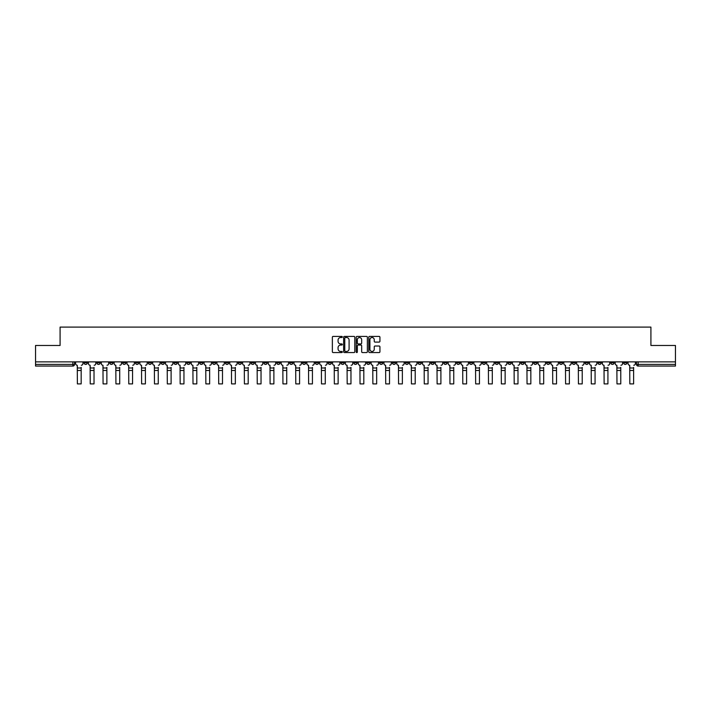 <?xml version="1.0" encoding="UTF-8"?>
<svg xmlns="http://www.w3.org/2000/svg" width="711" height="711" viewBox="0 0 711 711"><rect width="100%" height="100%" fill="white"/><g stroke="black" fill="none" stroke-linecap="round" stroke-linejoin="round"><path stroke-width="1.07" d="M342.32 336.97A0.569 0.569 0 0 0 341.76 336.401L333.166 336.401A0.809 0.809 0 0 0 332.357 337.21L332.357 351.758A0.809 0.809 0 0 0 333.166 352.567L341.76 352.567A0.569 0.569 0 0 0 342.32 352.007A0.569 0.569 0 0 0 341.76 351.438L340.649 351.438A2.586 2.586 0 0 1 338.063 348.852L338.063 347.635A2.586 2.586 0 0 1 340.649 345.048L341.76 345.048A0.569 0.569 0 0 0 342.32 344.488A0.569 0.569 0 0 0 341.76 343.92L340.649 343.92A2.586 2.586 0 0 1 338.063 341.333L338.063 340.116A2.586 2.586 0 0 1 340.649 337.529L341.76 337.529A0.569 0.569 0 0 0 342.32 336.97M508.018 361.863L508.018 362.77L511.316 362.77A1.644 1.644 0 0 1 509.671 364.414A1.644 1.644 0 0 1 508.018 362.77L508.018 361.863M430.937 361.863L430.937 362.77L434.234 362.77A1.644 1.644 0 0 1 432.581 364.414A1.644 1.644 0 0 1 430.937 362.77L430.937 361.863M418.086 361.863L418.086 362.77L421.383 362.77A1.644 1.644 0 0 1 419.739 364.414A1.644 1.644 0 0 1 418.086 362.77L418.086 361.863M341.004 361.863L341.004 362.77L344.302 362.77A1.644 1.644 0 0 1 342.649 364.414A1.644 1.644 0 0 1 341.004 362.77L341.004 361.863M328.162 361.863L328.162 362.77L331.45 362.77A1.644 1.644 0 0 1 329.806 364.414A1.644 1.644 0 0 1 328.162 362.77L328.162 361.863M315.311 361.863L315.311 362.77L318.608 362.77A1.644 1.644 0 0 1 316.955 364.414A1.644 1.644 0 0 1 315.311 362.77L315.311 361.863M289.617 361.863L289.617 362.77L292.914 362.77A1.644 1.644 0 0 1 291.261 364.414A1.644 1.644 0 0 1 289.617 362.77L289.617 361.863M263.923 362.77L263.923 361.863L263.923 362.77A1.644 1.644 0 0 0 265.567 364.414A1.644 1.644 0 0 1 263.923 362.77L267.212 362.77A1.644 1.644 0 0 1 265.567 364.414A1.644 1.644 0 0 0 267.212 362.77L267.212 361.863L267.212 362.77M251.072 362.77L251.072 361.863L251.072 362.77A1.644 1.644 0 0 0 252.725 364.414A1.644 1.644 0 0 1 251.072 362.77L254.369 362.77A1.644 1.644 0 0 1 252.725 364.414M238.229 362.77L238.229 361.863L238.229 362.77A1.644 1.644 0 0 0 239.874 364.414A1.644 1.644 0 0 1 238.229 362.77L241.518 362.77A1.644 1.644 0 0 1 239.874 364.414A1.644 1.644 0 0 0 241.518 362.77L241.518 361.863L241.518 362.77M225.378 361.863L225.378 362.77L228.675 362.77A1.644 1.644 0 0 1 227.022 364.414A1.644 1.644 0 0 1 225.378 362.77L225.378 361.863M212.536 361.863L212.536 362.77L215.824 362.77A1.644 1.644 0 0 1 214.18 364.414A1.644 1.644 0 0 1 212.536 362.77L212.536 361.863M199.684 361.863L199.684 362.77L202.982 362.77A1.644 1.644 0 0 1 201.329 364.414A1.644 1.644 0 0 1 199.684 362.77L199.684 361.863M186.833 362.77L186.833 361.863L186.833 362.77A1.644 1.644 0 0 0 188.486 364.414A1.644 1.644 0 0 1 186.833 362.77L190.13 362.77A1.644 1.644 0 0 1 188.486 364.414M161.139 362.77L161.139 361.863L161.139 362.77A1.644 1.644 0 0 0 162.792 364.414A1.644 1.644 0 0 1 161.139 362.77L164.437 362.77A1.644 1.644 0 0 1 162.792 364.414A1.644 1.644 0 0 0 164.437 362.77L164.437 361.863L164.437 362.77M148.297 362.77L148.297 361.863L148.297 362.77A1.644 1.644 0 0 0 149.941 364.414A1.644 1.644 0 0 1 148.297 362.77L151.585 362.77A1.644 1.644 0 0 1 149.941 364.414A1.644 1.644 0 0 0 151.585 362.77L151.585 361.863L151.585 362.77M135.446 362.77L135.446 361.863L135.446 362.77A1.644 1.644 0 0 0 137.09 364.414A1.644 1.644 0 0 1 135.446 362.77L138.743 362.77A1.644 1.644 0 0 1 137.09 364.414A1.644 1.644 0 0 0 138.743 362.77L138.743 361.863L138.743 362.77M122.603 362.77L122.603 361.863L122.603 362.77A1.644 1.644 0 0 0 124.247 364.414A1.644 1.644 0 0 1 122.603 362.77L125.891 362.77A1.644 1.644 0 0 1 124.247 364.414M109.752 361.863L109.752 362.77L113.049 362.77A1.644 1.644 0 0 1 111.396 364.414A1.644 1.644 0 0 1 109.752 362.77L109.752 361.863M96.9 362.77L96.9 361.863L96.9 362.77A1.644 1.644 0 0 0 98.553 364.414A1.644 1.644 0 0 1 96.9 362.77L100.198 362.77A1.644 1.644 0 0 1 98.553 364.414A1.644 1.644 0 0 0 100.198 362.77L100.198 361.863L100.198 362.77M379.123 342.098A0.809 0.809 0 0 0 379.932 341.289L379.932 337.21A0.809 0.809 0 0 0 379.123 336.401L369.587 336.401A0.809 0.809 0 0 0 368.778 337.21L368.778 351.758A0.809 0.809 0 0 0 369.587 352.567L379.123 352.567A0.809 0.809 0 0 0 379.932 351.758L379.932 346.826A0.809 0.809 0 0 0 379.123 346.017L375.044 346.017A0.809 0.809 0 0 0 374.235 346.826L374.235 349.279A2.16 2.16 0 0 1 372.075 351.438A2.16 2.16 0 0 1 369.907 349.279L369.907 339.698A2.16 2.16 0 0 1 372.075 337.529A2.16 2.16 0 0 1 374.235 339.698L374.235 341.289A0.809 0.809 0 0 0 375.044 342.098L379.123 342.098M35.55 361.863L35.55 345.475L60.088 345.475L60.088 327.104L650.912 327.104L650.912 345.475L675.45 345.475L675.45 361.863L35.55 361.863L35.55 364.414L74.504 364.414L74.504 361.863L74.504 364.414A1.644 1.644 0 0 1 72.86 366.058L35.55 366.058L35.55 364.414M354.789 337.21A0.809 0.809 0 0 0 353.98 336.401L344.444 336.401A0.809 0.809 0 0 0 343.635 337.21L343.635 351.758A0.809 0.809 0 0 0 344.444 352.567L353.98 352.567A0.809 0.809 0 0 0 354.789 351.758L354.789 337.21M357.02 336.401L366.556 336.401A0.809 0.809 0 0 1 367.365 337.21L367.365 351.758A0.809 0.809 0 0 1 366.556 352.567L362.468 352.567A0.809 0.809 0 0 1 361.668 351.758L361.668 345.857A0.809 0.809 0 0 0 360.859 345.048L358.148 345.048A0.809 0.809 0 0 0 357.34 345.857L357.34 352.007A0.569 0.569 0 0 1 356.771 352.567A0.569 0.569 0 0 1 356.211 352.007L356.211 337.21A0.809 0.809 0 0 1 357.02 336.401M636.496 361.863L636.496 364.414L675.45 364.414L675.45 366.058L638.14 366.058A1.644 1.644 0 0 1 636.496 364.414M675.45 361.863L675.45 364.414M626.942 361.863L626.942 362.77A1.644 1.644 0 0 1 625.298 364.414A1.644 1.644 0 0 1 623.645 362.77L626.942 362.77M623.645 361.863L623.645 362.77M614.1 361.863L614.1 362.77A1.644 1.644 0 0 1 612.447 364.414A1.644 1.644 0 0 1 610.802 362.77A1.644 1.644 0 0 0 612.447 364.414A1.644 1.644 0 0 0 614.1 362.77L610.802 362.77L610.802 361.863M601.248 361.863L601.248 362.77A1.644 1.644 0 0 1 599.604 364.414A1.644 1.644 0 0 1 597.951 362.77L601.248 362.77M597.951 361.863L597.951 362.77M588.397 361.863L588.397 362.77A1.644 1.644 0 0 1 586.753 364.414A1.644 1.644 0 0 1 585.109 362.77L588.397 362.77M585.109 361.863L585.109 362.77M575.555 362.77L575.555 361.863L575.555 362.77A1.644 1.644 0 0 1 573.91 364.414A1.644 1.644 0 0 1 572.257 362.77L575.555 362.77A1.644 1.644 0 0 1 573.91 364.414M572.257 361.863L572.257 362.77M562.703 361.863L562.703 362.77A1.644 1.644 0 0 1 561.059 364.414A1.644 1.644 0 0 1 559.415 362.77A1.644 1.644 0 0 0 561.059 364.414M559.415 361.863L559.415 362.77L562.703 362.77M549.861 361.863L549.861 362.77A1.644 1.644 0 0 1 548.208 364.414A1.644 1.644 0 0 1 546.563 362.77L549.861 362.77A1.644 1.644 0 0 1 548.208 364.414M546.563 361.863L546.563 362.77M537.009 361.863L537.009 362.77A1.644 1.644 0 0 1 535.365 364.414A1.644 1.644 0 0 1 533.721 362.77A1.644 1.644 0 0 0 535.365 364.414M533.721 361.863L533.721 362.77L537.009 362.77M524.167 361.863L524.167 362.77A1.644 1.644 0 0 1 522.514 364.414A1.644 1.644 0 0 1 520.87 362.77L524.167 362.77M520.87 361.863L520.87 362.77M511.316 361.863L511.316 362.77A1.644 1.644 0 0 1 509.671 364.414M498.464 361.863L498.464 362.77A1.644 1.644 0 0 1 496.82 364.414A1.644 1.644 0 0 1 495.176 362.77L498.464 362.77M495.176 361.863L495.176 362.77M485.622 361.863L485.622 362.77A1.644 1.644 0 0 1 483.978 364.414A1.644 1.644 0 0 1 482.325 362.77L485.622 362.77M482.325 361.863L482.325 362.77M472.771 361.863L472.771 362.77A1.644 1.644 0 0 1 471.126 364.414A1.644 1.644 0 0 1 469.482 362.77A1.644 1.644 0 0 0 471.126 364.414M469.482 361.863L469.482 362.77L472.771 362.77M459.928 361.863L459.928 362.77A1.644 1.644 0 0 1 458.275 364.414A1.644 1.644 0 0 1 456.631 362.77L459.928 362.77M456.631 361.863L456.631 362.77M447.077 361.863L447.077 362.77A1.644 1.644 0 0 1 445.433 364.414A1.644 1.644 0 0 1 443.788 362.77L447.077 362.77M443.788 361.863L443.788 362.77M434.234 361.863L434.234 362.77M421.383 361.863L421.383 362.77L421.383 361.863M408.541 361.863L408.541 362.77A1.644 1.644 0 0 1 406.888 364.414A1.644 1.644 0 0 1 405.243 362.77L408.541 362.77M405.243 361.863L405.243 362.77M395.689 361.863L395.689 362.77A1.644 1.644 0 0 1 394.045 364.414A1.644 1.644 0 0 1 392.392 362.77L395.689 362.77M392.392 361.863L392.392 362.77M382.838 361.863L382.838 362.77A1.644 1.644 0 0 1 381.194 364.414A1.644 1.644 0 0 1 379.55 362.77L382.838 362.77M379.55 361.863L379.55 362.77M369.996 361.863L369.996 362.77A1.644 1.644 0 0 1 368.351 364.414A1.644 1.644 0 0 1 366.698 362.77L369.996 362.77M366.698 361.863L366.698 362.77M357.144 361.863L357.144 362.77A1.644 1.644 0 0 1 355.5 364.414A1.644 1.644 0 0 1 353.856 362.77L357.144 362.77M353.856 361.863L353.856 362.77M344.302 361.863L344.302 362.77A1.644 1.644 0 0 1 342.649 364.414M331.45 361.863L331.45 362.77M318.608 362.77L318.608 361.863L318.608 362.77A1.644 1.644 0 0 1 316.955 364.414M305.757 361.863L305.757 362.77A1.644 1.644 0 0 1 304.112 364.414A1.644 1.644 0 0 1 302.459 362.77A1.644 1.644 0 0 0 304.112 364.414A1.644 1.644 0 0 0 305.757 362.77L302.459 362.77L302.459 361.863M292.914 362.77L292.914 361.863L292.914 362.77A1.644 1.644 0 0 1 291.261 364.414M280.063 361.863L280.063 362.77A1.644 1.644 0 0 1 278.419 364.414A1.644 1.644 0 0 1 276.766 362.77A1.644 1.644 0 0 0 278.419 364.414M276.766 361.863L276.766 362.77L280.063 362.77M254.369 361.863L254.369 362.77L254.369 361.863M228.675 362.77L228.675 361.863L228.675 362.77A1.644 1.644 0 0 1 227.022 364.414M215.824 362.77L215.824 361.863L215.824 362.77A1.644 1.644 0 0 1 214.18 364.414M202.982 362.77L202.982 361.863L202.982 362.77A1.644 1.644 0 0 1 201.329 364.414M190.13 361.863L190.13 362.77L190.13 361.863M177.279 362.77L177.279 361.863L177.279 362.77A1.644 1.644 0 0 1 175.635 364.414A1.644 1.644 0 0 1 173.991 362.77L177.279 362.77A1.644 1.644 0 0 1 175.635 364.414M173.991 361.863L173.991 362.77M125.891 361.863L125.891 362.77L125.891 361.863M113.049 362.77L113.049 361.863L113.049 362.77A1.644 1.644 0 0 1 111.396 364.414M87.355 362.77L87.355 361.863L87.355 362.77A1.644 1.644 0 0 1 85.702 364.414A1.644 1.644 0 0 1 84.058 362.77L87.355 362.77A1.644 1.644 0 0 1 85.702 364.414M84.058 361.863L84.058 362.77M72.86 361.863L72.86 366.058A1.644 1.644 0 0 0 74.504 364.414M345.333 337.529A0.569 0.569 0 0 0 344.773 338.098L344.773 350.87A0.569 0.569 0 0 0 345.333 351.438L346.506 351.438A2.586 2.586 0 0 0 349.092 348.852L349.092 340.116A2.586 2.586 0 0 0 346.506 337.529L345.333 337.529M361.668 339.734A2.16 2.16 0 0 0 359.499 337.574A2.16 2.16 0 0 0 357.34 339.734L357.34 343.111A0.809 0.809 0 0 0 358.148 343.92L360.859 343.92A0.809 0.809 0 0 0 361.668 343.111L361.668 339.734M81.178 370.467L77.383 370.467M75.615 363.588L75.615 361.863L75.615 363.588A1.644 1.644 0 0 0 77.259 365.241L77.383 367.383M77.259 365.241L77.383 383.896L81.178 383.896L81.178 367.383M82.947 363.588L82.947 361.863L82.947 363.588A1.644 1.644 0 0 1 81.294 365.241M81.178 383.896L77.383 383.896M94.021 370.467L90.235 370.467M88.466 363.588L88.466 361.863L88.466 363.588A1.644 1.644 0 0 0 90.11 365.241L90.235 367.383M90.11 365.241L90.235 383.896L94.021 383.896L94.021 367.383M95.789 363.588L95.789 361.863L95.789 363.588A1.644 1.644 0 0 1 94.145 365.241M106.872 370.467L103.077 370.467M101.309 363.588L101.309 361.863L101.309 363.588A1.644 1.644 0 0 0 102.962 365.241L103.077 367.383M102.962 365.241L103.077 383.896L106.872 383.896L106.872 367.383M108.641 363.588L108.641 361.863L108.641 363.588A1.644 1.644 0 0 1 106.997 365.241M94.021 383.896L90.235 383.896M106.872 383.896L103.077 383.896M119.715 370.467L115.929 370.467M114.16 363.588L114.16 361.863L114.16 363.588A1.644 1.644 0 0 0 115.804 365.241L115.929 367.383M115.804 365.241L115.929 383.896L119.715 383.896L119.715 367.383M121.483 363.588L121.483 361.863L121.483 363.588A1.644 1.644 0 0 1 119.839 365.241M132.566 370.467L128.78 370.467M127.002 363.588L127.002 361.863L127.002 363.588A1.644 1.644 0 0 0 128.655 365.241L128.78 367.383M128.655 365.241L128.78 383.896L132.566 383.896L132.566 367.383M134.335 363.588L134.335 361.863L134.335 363.588A1.644 1.644 0 0 1 132.69 365.241M145.408 370.467L141.622 370.467M139.854 363.588L139.854 361.863L139.854 363.588A1.644 1.644 0 0 0 141.498 365.241L141.622 367.383M141.498 365.241L141.622 383.896L145.408 383.896L145.408 367.383M147.186 363.588L147.186 361.863L147.186 363.588A1.644 1.644 0 0 1 145.533 365.241M119.715 383.896L115.929 383.896M132.566 383.896L128.78 383.896M145.408 383.896L141.622 383.896M158.26 370.467L154.474 370.467M152.696 363.588L152.696 361.863L152.696 363.588A1.644 1.644 0 0 0 154.349 365.241L154.474 367.383M154.349 365.241L154.474 383.896L158.26 383.896L158.26 367.383M160.028 363.588L160.028 361.863L160.028 363.588A1.644 1.644 0 0 1 158.384 365.241M158.26 383.896L154.474 383.896M171.111 370.467L167.316 370.467M165.547 363.588L165.547 361.863L165.547 363.588A1.644 1.644 0 0 0 167.192 365.241L167.316 367.383M167.192 365.241L167.316 383.896L171.111 383.896L171.111 367.383M172.88 363.588L172.88 361.863L172.88 363.588A1.644 1.644 0 0 1 171.227 365.241M171.111 383.896L167.316 383.896M183.953 370.467L180.167 370.467M178.399 363.588L178.399 361.863L178.399 363.588A1.644 1.644 0 0 0 180.043 365.241L180.167 367.383M180.043 365.241L180.167 383.896L183.953 383.896L183.953 367.383M185.722 363.588L185.722 361.863L185.722 363.588A1.644 1.644 0 0 1 184.078 365.241M183.953 383.896L180.167 383.896M196.805 370.467L193.01 370.467M191.241 363.588L191.241 361.863L191.241 363.588A1.644 1.644 0 0 0 192.885 365.241L193.01 367.383M192.885 365.241L193.01 383.896L196.805 383.896L196.805 367.383M198.573 363.588L198.573 361.863L198.573 363.588A1.644 1.644 0 0 1 196.929 365.241M196.805 383.896L193.01 383.896M209.647 370.467L205.861 370.467M204.093 363.588L204.093 361.863L204.093 363.588A1.644 1.644 0 0 0 205.737 365.241L205.861 367.383M205.737 365.241L205.861 383.896L209.647 383.896L209.647 367.383M211.416 363.588L211.416 361.863L211.416 363.588A1.644 1.644 0 0 1 209.772 365.241M209.647 383.896L205.861 383.896M222.499 370.467L218.704 370.467M216.935 363.588L216.935 361.863L216.935 363.588A1.644 1.644 0 0 0 218.588 365.241L218.704 367.383M218.588 365.241L218.704 383.896L222.499 383.896L222.499 367.383M224.267 363.588L224.267 361.863L224.267 363.588A1.644 1.644 0 0 1 222.623 365.241M222.499 383.896L218.704 383.896M235.341 370.467L231.555 370.467M229.786 363.588L229.786 361.863L229.786 363.588A1.644 1.644 0 0 0 231.43 365.241L231.555 367.383M231.43 365.241L231.555 383.896L235.341 383.896L235.341 367.383M237.119 363.588L237.119 361.863L237.119 363.588A1.644 1.644 0 0 1 235.465 365.241M235.341 383.896L231.555 383.896M248.192 370.467L244.406 370.467M242.629 363.588L242.629 361.863L242.629 363.588A1.644 1.644 0 0 0 244.282 365.241L244.406 367.383M244.282 365.241L244.406 383.896L248.192 383.896L248.192 367.383M249.961 363.588L249.961 361.863L249.961 363.588A1.644 1.644 0 0 1 248.317 365.241M248.192 383.896L244.406 383.896M261.035 370.467L257.249 370.467M255.48 363.588L255.48 361.863L255.48 363.588A1.644 1.644 0 0 0 257.124 365.241L257.249 367.383M257.124 365.241L257.249 383.896L261.035 383.896L261.035 367.383M262.812 363.588L262.812 361.863L262.812 363.588A1.644 1.644 0 0 1 261.159 365.241M261.035 383.896L257.249 383.896M273.886 370.467L270.1 370.467M268.331 363.588L268.331 361.863L268.331 363.588A1.644 1.644 0 0 0 269.976 365.241L270.1 367.383M269.976 365.241L270.1 383.896L273.886 383.896L273.886 367.383M275.655 363.588L275.655 361.863L275.655 363.588A1.644 1.644 0 0 1 274.011 365.241M273.886 383.896L270.1 383.896M286.737 370.467L282.942 370.467M281.174 363.588L281.174 361.863L281.174 363.588A1.644 1.644 0 0 0 282.818 365.241L282.942 367.383M282.818 365.241L282.942 383.896L286.737 383.896L286.737 367.383M288.506 363.588L288.506 361.863L288.506 363.588A1.644 1.644 0 0 1 286.853 365.241M286.737 383.896L282.942 383.896M299.58 370.467L295.794 370.467M294.025 363.588L294.025 361.863L294.025 363.588A1.644 1.644 0 0 0 295.669 365.241L295.794 367.383M295.669 365.241L295.794 383.896L299.58 383.896L299.58 367.383M301.348 363.588L301.348 361.863L301.348 363.588A1.644 1.644 0 0 1 299.704 365.241M299.58 383.896L295.794 383.896M312.431 370.467L308.636 370.467M306.868 363.588L306.868 361.863L306.868 363.588A1.644 1.644 0 0 0 308.521 365.241L308.636 367.383M308.521 365.241L308.636 383.896L312.431 383.896L312.431 367.383M314.2 363.588L314.2 361.863L314.2 363.588A1.644 1.644 0 0 1 312.556 365.241M312.431 383.896L308.636 383.896M325.274 370.467L321.488 370.467M319.719 363.588L319.719 361.863L319.719 363.588A1.644 1.644 0 0 0 321.363 365.241L321.488 367.383M321.363 365.241L321.488 383.896L325.274 383.896L325.274 367.383M327.042 363.588L327.042 361.863L327.042 363.588A1.644 1.644 0 0 1 325.398 365.241M325.274 383.896L321.488 383.896M338.125 370.467L334.339 370.467M332.561 363.588L332.561 361.863L332.561 363.588A1.644 1.644 0 0 0 334.214 365.241L334.339 367.383M334.214 365.241L334.339 383.896L338.125 383.896L338.125 367.383M339.894 363.588L339.894 361.863L339.894 363.588A1.644 1.644 0 0 1 338.249 365.241M338.125 383.896L334.339 383.896M350.967 370.467L347.181 370.467M345.413 363.588L345.413 361.863L345.413 363.588A1.644 1.644 0 0 0 347.057 365.241L347.181 367.383M347.057 365.241L347.181 383.896L350.967 383.896L350.967 367.383M352.745 363.588L352.745 361.863L352.745 363.588A1.644 1.644 0 0 1 351.092 365.241M350.967 383.896L347.181 383.896M363.819 370.467L360.033 370.467M358.255 363.588L358.255 361.863L358.255 363.588A1.644 1.644 0 0 0 359.908 365.241L360.033 367.383M359.908 365.241L360.033 383.896L363.819 383.896L363.819 367.383M365.587 363.588L365.587 361.863L365.587 363.588A1.644 1.644 0 0 1 363.943 365.241M363.819 383.896L360.033 383.896M376.661 370.467L372.875 370.467M371.106 363.588L371.106 361.863L371.106 363.588A1.644 1.644 0 0 0 372.751 365.241L372.875 367.383M372.751 365.241L372.875 383.896L376.661 383.896L376.661 367.383M378.439 363.588L378.439 361.863L378.439 363.588A1.644 1.644 0 0 1 376.786 365.241M376.661 383.896L372.875 383.896M389.512 370.467L385.726 370.467M383.958 363.588L383.958 361.863L383.958 363.588A1.644 1.644 0 0 0 385.602 365.241L385.726 367.383M385.602 365.241L385.726 383.896L389.512 383.896L389.512 367.383M391.281 363.588L391.281 361.863L391.281 363.588A1.644 1.644 0 0 1 389.637 365.241M389.512 383.896L385.726 383.896M402.364 370.467L398.569 370.467M396.8 363.588L396.8 361.863L396.8 363.588A1.644 1.644 0 0 0 398.444 365.241L398.569 367.383M398.444 365.241L398.569 383.896L402.364 383.896L402.364 367.383M404.132 363.588L404.132 361.863L404.132 363.588A1.644 1.644 0 0 1 402.479 365.241M402.364 383.896L398.569 383.896M415.206 370.467L411.42 370.467M409.652 363.588L409.652 361.863L409.652 363.588A1.644 1.644 0 0 0 411.296 365.241L411.42 367.383M411.296 365.241L411.42 383.896L415.206 383.896L415.206 367.383M416.975 363.588L416.975 361.863L416.975 363.588A1.644 1.644 0 0 1 415.331 365.241M415.206 383.896L411.42 383.896M428.058 370.467L424.263 370.467M422.494 363.588L422.494 361.863L422.494 363.588A1.644 1.644 0 0 0 424.147 365.241L424.263 367.383M424.147 365.241L424.263 383.896L428.058 383.896L428.058 367.383M429.826 363.588L429.826 361.863L429.826 363.588A1.644 1.644 0 0 1 428.182 365.241M428.058 383.896L424.263 383.896M440.9 370.467L437.114 370.467M435.345 363.588L435.345 361.863L435.345 363.588A1.644 1.644 0 0 0 436.989 365.241L437.114 367.383M436.989 365.241L437.114 383.896L440.9 383.896L440.9 367.383M442.669 363.588L442.669 361.863L442.669 363.588A1.644 1.644 0 0 1 441.024 365.241M440.9 383.896L437.114 383.896M453.751 370.467L449.965 370.467M448.188 363.588L448.188 361.863L448.188 363.588A1.644 1.644 0 0 0 449.841 365.241L449.965 367.383M449.841 365.241L449.965 383.896L453.751 383.896L453.751 367.383M455.52 363.588L455.52 361.863L455.52 363.588A1.644 1.644 0 0 1 453.876 365.241M453.751 383.896L449.965 383.896M466.594 370.467L462.808 370.467M461.039 363.588L461.039 361.863L461.039 363.588A1.644 1.644 0 0 0 462.683 365.241L462.808 367.383M462.683 365.241L462.808 383.896L466.594 383.896L466.594 367.383M468.371 363.588L468.371 361.863L468.371 363.588A1.644 1.644 0 0 1 466.718 365.241M466.594 383.896L462.808 383.896M479.445 370.467L475.659 370.467M473.882 363.588L473.882 361.863L473.882 363.588A1.644 1.644 0 0 0 475.535 365.241L475.659 367.383M475.535 365.241L475.659 383.896L479.445 383.896L479.445 367.383M481.214 363.588L481.214 361.863L481.214 363.588A1.644 1.644 0 0 1 479.57 365.241M479.445 383.896L475.659 383.896M492.296 370.467L488.501 370.467M486.733 363.588L486.733 361.863L486.733 363.588A1.644 1.644 0 0 0 488.377 365.241L488.501 367.383M488.377 365.241L488.501 383.896L492.296 383.896L492.296 367.383M494.065 363.588L494.065 361.863L494.065 363.588A1.644 1.644 0 0 1 492.412 365.241M492.296 383.896L488.501 383.896M505.139 370.467L501.353 370.467M499.584 363.588L499.584 361.863L499.584 363.588A1.644 1.644 0 0 0 501.228 365.241L501.353 367.383M501.228 365.241L501.353 383.896L505.139 383.896L505.139 367.383M506.907 363.588L506.907 361.863L506.907 363.588A1.644 1.644 0 0 1 505.263 365.241M505.139 383.896L501.353 383.896M517.99 370.467L514.195 370.467M512.427 363.588L512.427 361.863L512.427 363.588A1.644 1.644 0 0 0 514.071 365.241L514.195 367.383M514.071 365.241L514.195 383.896L517.99 383.896L517.99 367.383M519.759 363.588L519.759 361.863L519.759 363.588A1.644 1.644 0 0 1 518.115 365.241M517.99 383.896L514.195 383.896M530.833 370.467L527.047 370.467M525.278 363.588L525.278 361.863L525.278 363.588A1.644 1.644 0 0 0 526.922 365.241L527.047 367.383M526.922 365.241L527.047 383.896L530.833 383.896L530.833 367.383M532.601 363.588L532.601 361.863L532.601 363.588A1.644 1.644 0 0 1 530.957 365.241M530.833 383.896L527.047 383.896M543.684 370.467L539.889 370.467M538.12 363.588L538.12 361.863L538.12 363.588A1.644 1.644 0 0 0 539.773 365.241L539.889 367.383M539.773 365.241L539.889 383.896L543.684 383.896L543.684 367.383M545.453 363.588L545.453 361.863L545.453 363.588A1.644 1.644 0 0 1 543.808 365.241M543.684 383.896L539.889 383.896M556.526 370.467L552.74 370.467M550.972 363.588L550.972 361.863L550.972 363.588A1.644 1.644 0 0 0 552.616 365.241L552.74 367.383M552.616 365.241L552.74 383.896L556.526 383.896L556.526 367.383M558.304 363.588L558.304 361.863L558.304 363.588A1.644 1.644 0 0 1 556.651 365.241M556.526 383.896L552.74 383.896M569.378 370.467L565.592 370.467M563.814 363.588L563.814 361.863L563.814 363.588A1.644 1.644 0 0 0 565.467 365.241L565.592 367.383M565.467 365.241L565.592 383.896L569.378 383.896L569.378 367.383M571.146 363.588L571.146 361.863L571.146 363.588A1.644 1.644 0 0 1 569.502 365.241M569.378 383.896L565.592 383.896M582.22 370.467L578.434 370.467M576.665 363.588L576.665 361.863L576.665 363.588A1.644 1.644 0 0 0 578.31 365.241L578.434 367.383M578.31 365.241L578.434 383.896L582.22 383.896L582.22 367.383M583.998 363.588L583.998 361.863L583.998 363.588A1.644 1.644 0 0 1 582.345 365.241M582.22 383.896L578.434 383.896M595.071 370.467L591.285 370.467M589.517 363.588L589.517 361.863L589.517 363.588A1.644 1.644 0 0 0 591.161 365.241L591.285 367.383M591.161 365.241L591.285 383.896L595.071 383.896L595.071 367.383M596.84 363.588L596.84 361.863L596.84 363.588A1.644 1.644 0 0 1 595.196 365.241M595.071 383.896L591.285 383.896M607.923 370.467L604.128 370.467M602.359 363.588L602.359 361.863L602.359 363.588A1.644 1.644 0 0 0 604.003 365.241L604.128 367.383M604.003 365.241L604.128 383.896L607.923 383.896L607.923 367.383M609.691 363.588L609.691 361.863L609.691 363.588A1.644 1.644 0 0 1 608.038 365.241M607.923 383.896L604.128 383.896M620.765 370.467L616.979 370.467M615.211 363.588L615.211 361.863L615.211 363.588A1.644 1.644 0 0 0 616.855 365.241L616.979 367.383M616.855 365.241L616.979 383.896L620.765 383.896L620.765 367.383M622.534 363.588L622.534 361.863L622.534 363.588A1.644 1.644 0 0 1 620.89 365.241M620.765 383.896L616.979 383.896M633.617 370.467L629.822 370.467M628.053 363.588L628.053 361.863L628.053 363.588A1.644 1.644 0 0 0 629.706 365.241L629.822 367.383M629.706 365.241L629.822 383.896L633.617 383.896L633.617 367.383M635.385 363.588L635.385 361.863L635.385 363.588A1.644 1.644 0 0 1 633.741 365.241M633.617 383.896L629.822 383.896M638.14 361.863L638.14 366.058M81.178 367.996L77.383 367.996M94.021 367.996L90.235 367.996M106.872 367.996L103.077 367.996M119.715 367.996L115.929 367.996M132.566 367.996L128.78 367.996M145.408 367.996L141.622 367.996M158.26 367.996L154.474 367.996M171.111 367.996L167.316 367.996M183.953 367.996L180.167 367.996M196.805 367.996L193.01 367.996M209.647 367.996L205.861 367.996M222.499 367.996L218.704 367.996M235.341 367.996L231.555 367.996M248.192 367.996L244.406 367.996M261.035 367.996L257.249 367.996M273.886 367.996L270.1 367.996M286.737 367.996L282.942 367.996M299.58 367.996L295.794 367.996M312.431 367.996L308.636 367.996M325.274 367.996L321.488 367.996M338.125 367.996L334.339 367.996M350.967 367.996L347.181 367.996M363.819 367.996L360.033 367.996M376.661 367.996L372.875 367.996M389.512 367.996L385.726 367.996M402.364 367.996L398.569 367.996M415.206 367.996L411.42 367.996M428.058 367.996L424.263 367.996M440.9 367.996L437.114 367.996M453.751 367.996L449.965 367.996M466.594 367.996L462.808 367.996M479.445 367.996L475.659 367.996M492.296 367.996L488.501 367.996M505.139 367.996L501.353 367.996M517.99 367.996L514.195 367.996M530.833 367.996L527.047 367.996M543.684 367.996L539.889 367.996M556.526 367.996L552.74 367.996M569.378 367.996L565.592 367.996M582.22 367.996L578.434 367.996M595.071 367.996L591.285 367.996M607.923 367.996L604.128 367.996M620.765 367.996L616.979 367.996M633.617 367.996L629.822 367.996"/></g></svg>

